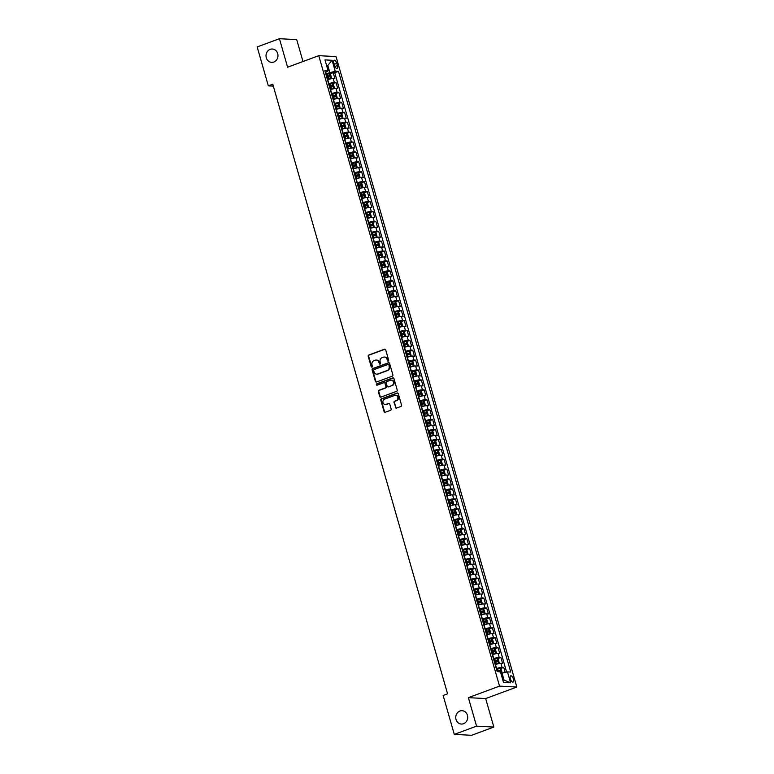 <?xml version="1.0" encoding="UTF-8"?>
<svg xmlns="http://www.w3.org/2000/svg" width="774" height="774" viewBox="0 0 774 774"><rect width="100%" height="100%" fill="white"/><g stroke="black" fill="none" stroke-linecap="round" stroke-linejoin="round"><path stroke-width="1.16" d="M388.248 361.081A0.716 0.639 -87 0 0 388.664 360.181L385.704 349.838A1.026 0.919 -87 0 0 384.552 349.19L368.821 355.014A1.026 0.919 -87 0 0 368.221 356.311L371.191 366.644A0.716 0.639 -87 0 0 371.994 367.099A0.716 0.639 -87 0 0 372.41 366.189L372.023 364.854A3.28 2.932 -87 0 1 373.929 360.703L375.245 360.22A3.28 2.932 -87 0 1 378.931 362.3L379.318 363.635A0.716 0.639 -87 0 0 380.121 364.09A0.716 0.639 -87 0 0 380.537 363.18L380.15 361.845A3.28 2.932 -87 0 1 382.056 357.694L383.372 357.211A3.28 2.932 -87 0 1 387.058 359.291L387.445 360.626A0.716 0.639 -87 0 0 388.248 361.081A0.716 0.639 -87 0 1 387.909 360.655L387.445 360.626M459.911 711.035A6.685 5.979 -87 0 0 455.789 718.291A6.685 5.979 -87 0 0 461.372 724.058A6.685 5.979 -87 0 0 463.549 723.719A6.685 5.979 -87 0 0 467.66 716.463A6.685 5.979 -87 0 0 462.078 710.696A6.685 5.979 -87 0 0 459.911 711.035M270.174 49.362A6.685 5.979 -87 0 0 266.062 56.618A6.685 5.979 -87 0 0 271.645 62.384A6.685 5.979 -87 0 0 273.812 62.046A6.685 5.979 -87 0 0 277.934 54.79A6.685 5.979 -87 0 0 272.351 49.023A6.685 5.979 -87 0 0 270.174 49.362M513.385 679.04A3.348 1.393 69.7 0 0 510.734 675.828A3.348 1.393 69.7 0 0 510.395 678.885A3.348 1.393 69.7 0 0 513.056 682.097A3.348 1.393 69.7 0 0 513.385 679.04M395.398 407.434A1.026 0.919 -87 0 0 396.549 408.082L400.971 406.447A1.026 0.919 -87 0 0 401.561 405.15L398.271 393.676A1.026 0.919 -87 0 0 397.12 393.028L381.389 398.842A1.026 0.919 -87 0 0 380.789 400.139L384.088 411.623A1.026 0.919 -87 0 0 385.239 412.271L390.57 410.297A1.026 0.919 -87 0 0 391.16 409.001L389.757 404.086A1.026 0.919 -87 0 0 388.596 403.438L385.955 404.415A2.748 2.457 -87 0 1 384.465 399.21L394.817 395.379A2.748 2.457 -87 0 1 396.317 400.584L394.585 401.222A1.026 0.919 -87 0 0 393.995 402.519L395.872 407.463A1.026 0.919 -87 0 0 396.452 408.111M468.376 697.645L476.552 726.147L454.29 734.381L471.579 735.3L493.841 727.067L485.666 698.564L516.829 687.031L499.54 686.112L468.376 697.645L485.666 698.564M302.992 61.504L296.713 39.619L279.433 38.7L287.599 67.203L318.762 55.67L499.54 686.112M279.433 38.7L257.171 46.933L268.326 85.846L273.328 86.108M454.29 734.381L443.134 695.478L447.585 693.833L272.777 84.202L268.326 85.846M392.292 376.193A1.026 0.919 -87 0 0 392.882 374.897L389.593 363.412A1.026 0.919 -87 0 0 388.442 362.764L372.71 368.588A1.026 0.919 -87 0 0 372.11 369.885L375.409 381.359A1.026 0.919 -87 0 0 376.561 382.008L392.292 376.193M393.927 378.544L397.226 390.028A1.026 0.919 -87 0 1 396.627 391.325L380.895 397.139A1.026 0.919 -87 0 1 379.744 396.491L378.331 391.576A1.026 0.919 -87 0 1 378.931 390.28L385.307 387.919A1.026 0.919 -87 0 0 385.907 386.623L384.968 383.362A1.026 0.919 -87 0 0 383.817 382.714L377.18 385.171A0.716 0.639 -87 0 1 376.348 384.591A0.716 0.639 -87 0 1 376.783 383.807L392.776 377.896A1.026 0.919 -87 0 1 393.927 378.544M505.161 672.413L503.729 667.42L500.256 668.707M496.327 668.649L496.598 668.552A4.18 0.677 -16 0 1 502.026 667.333L500.894 663.366L502.597 663.453L500.894 657.503L497.411 658.79M493.483 658.732L493.754 658.635A4.18 0.677 -16 0 1 499.182 657.416L498.05 653.449L499.752 653.546L498.05 647.596L494.567 648.883M490.639 648.825L490.909 648.728A4.18 0.677 -16 0 1 496.347 647.509L495.205 643.542L496.908 643.629L495.205 637.679L491.732 638.966M487.804 638.908L488.075 638.811A4.18 0.677 -16 0 1 493.502 637.592L492.361 633.625L494.073 633.712L492.361 627.772L488.887 629.059M484.959 629.001L485.23 628.894A4.18 0.677 -16 0 1 490.658 627.675L489.516 623.718L491.229 623.805L489.516 617.855L486.043 619.142M482.115 619.084L482.386 618.987A4.18 0.677 -16 0 1 487.813 617.768L486.682 613.801L488.384 613.888L486.682 607.948L483.199 609.235M479.27 609.177L479.541 609.07A4.18 0.677 -16 0 1 484.969 607.851L483.837 603.884L485.54 603.981L483.837 598.031L480.354 599.318M476.426 599.26L476.697 599.163A4.18 0.677 -16 0 1 482.134 597.944L480.993 593.977L482.695 594.064L480.993 588.114L477.519 589.401M473.591 589.343L473.862 589.246A4.18 0.677 -16 0 1 479.29 588.027L478.148 584.06L479.861 584.157L478.148 578.207L474.675 579.494M470.747 579.436L471.018 579.339A4.18 0.677 -16 0 1 476.445 578.12L475.313 574.153L477.016 574.24L475.313 568.29L471.83 569.577M467.902 569.519L468.173 569.422A4.18 0.677 -16 0 1 473.601 568.203L472.469 564.236L474.172 564.333L472.469 558.383L468.986 559.67M465.058 559.612L465.329 559.505A4.18 0.677 -16 0 1 470.756 558.286L469.625 554.329L471.327 554.416L469.625 548.466L466.142 549.753M462.223 549.695L462.484 549.598A4.18 0.677 -16 0 1 467.922 548.379L466.78 544.412L468.483 544.499L466.78 538.559L463.307 539.846M459.379 539.788L459.65 539.681A4.18 0.677 -16 0 1 465.077 538.462L463.936 534.495L465.648 534.592L463.936 528.642L460.462 529.929M456.534 529.871L456.805 529.774A4.18 0.677 -16 0 1 462.233 528.555L461.101 524.588L462.804 524.675L461.101 518.725L457.618 520.012M453.69 519.954L453.961 519.857A4.18 0.677 -16 0 1 459.388 518.638L458.256 514.671L459.959 514.768L458.256 508.818L454.773 510.105M450.845 510.047L451.116 509.95A4.18 0.677 -16 0 1 456.554 508.731L455.412 504.764L457.115 504.851L455.412 498.901L451.939 500.188M448.011 500.13L448.272 500.033A4.18 0.677 -16 0 1 453.709 498.814L452.567 494.847L454.27 494.944L452.567 488.994L449.094 490.281M445.166 490.223L445.437 490.116A4.18 0.677 -16 0 1 450.865 488.897L449.723 484.94L451.436 485.027L449.723 479.077L446.25 480.364M442.322 480.306L442.593 480.209A4.18 0.677 -16 0 1 448.02 478.99L446.888 475.023L448.591 475.11L446.888 469.17L443.405 470.457M439.477 470.399L439.748 470.292A4.18 0.677 -16 0 1 445.176 469.073L444.044 465.106L445.747 465.203L444.044 459.253L440.561 460.54M436.633 460.482L436.904 460.385A4.18 0.677 -16 0 1 442.341 459.166L441.199 455.199L442.902 455.286L441.199 449.336L437.726 450.623M433.798 450.565L434.069 450.468A4.18 0.677 -16 0 1 439.497 449.249L438.355 445.282L440.058 445.379L438.355 439.429L434.882 440.716M430.954 440.658L431.224 440.561A4.18 0.677 -16 0 1 436.652 439.342L435.51 435.375L437.223 435.462L435.51 429.512L432.037 430.799M428.109 430.741L428.38 430.644A4.18 0.677 -16 0 1 433.808 429.425L432.676 425.458L434.378 425.555L432.676 419.605L429.193 420.892M425.265 420.833L425.536 420.727A4.18 0.677 -16 0 1 430.963 419.508L429.831 415.551L431.534 415.638L429.831 409.688L426.348 410.975M422.42 410.917L422.691 410.82A4.18 0.677 -16 0 1 428.128 409.601L426.987 405.634L428.69 405.721L426.987 399.781L423.513 401.067M419.585 401.009L419.856 400.903A4.18 0.677 -16 0 1 425.284 399.684L424.142 395.717L425.855 395.814L424.142 389.864L420.669 391.151M416.741 391.093L417.012 390.996A4.18 0.677 -16 0 1 422.44 389.777L421.298 385.81L423.01 385.897L421.298 379.957L417.825 381.243M413.897 381.176L414.167 381.079A4.18 0.677 -16 0 1 419.595 379.86L418.463 375.893L420.166 375.99L418.463 370.04L414.98 371.327M411.052 371.268L411.323 371.172A4.18 0.677 -16 0 1 416.751 369.953L415.619 365.986L417.321 366.073L415.619 360.123L412.136 361.41M408.217 361.352L408.478 361.255A4.18 0.677 -16 0 1 413.916 360.036L412.774 356.069L414.477 356.166L412.774 350.216L409.301 351.502M405.373 351.444L405.644 351.338A4.18 0.677 -16 0 1 411.071 350.119L409.93 346.162L411.642 346.249L409.93 340.299L406.456 341.586M402.528 341.528L402.799 341.431A4.18 0.677 -16 0 1 408.227 340.212L407.095 336.245L408.798 336.332L407.095 330.392L403.612 331.678M399.684 331.62L399.955 331.514A4.18 0.677 -16 0 1 405.382 330.295L404.251 326.328L405.953 326.425L404.251 320.475L400.768 321.761M396.839 321.703L397.11 321.607A4.18 0.677 -16 0 1 402.538 320.388L401.406 316.421L403.109 316.508L401.406 310.567L397.933 311.854M394.005 311.787L394.266 311.69A4.18 0.677 -16 0 1 399.703 310.471L398.562 306.504L400.264 306.601L398.562 300.651L395.088 301.937M391.16 301.879L391.431 301.783A4.18 0.677 -16 0 1 396.859 300.564L395.717 296.597L397.43 296.684L395.717 290.734L392.244 292.021M388.316 291.962L388.587 291.866A4.18 0.677 -16 0 1 394.014 290.647L392.882 286.68L394.585 286.777L392.882 280.827L389.399 282.113M385.471 282.055L385.742 281.949A4.18 0.677 -16 0 1 391.17 280.73L390.038 276.773L391.741 276.86L390.038 270.91L386.555 272.196M382.627 272.138L382.898 272.042A4.18 0.677 -16 0 1 388.335 270.823L387.193 266.856L388.896 266.943L387.193 261.002L383.72 262.289M379.792 262.231L380.053 262.125A4.18 0.677 -16 0 1 385.491 260.906L384.349 256.939L386.052 257.036L384.349 251.086L380.876 252.372M376.948 252.314L377.219 252.218A4.18 0.677 -16 0 1 382.646 250.999L381.505 247.032L383.217 247.119L381.505 241.178L378.031 242.465M374.103 242.397L374.374 242.301A4.18 0.677 -16 0 1 379.802 241.082L378.67 237.115L380.373 237.212L378.67 231.262L375.187 232.548M371.259 232.49L371.53 232.393A4.18 0.677 -16 0 1 376.957 231.174L375.825 227.208L377.528 227.295L375.825 221.345L372.342 222.631M368.414 222.573L368.685 222.477A4.18 0.677 -16 0 1 374.123 221.258L372.981 217.291L374.684 217.388L372.981 211.437L369.508 212.724M365.58 212.666L365.85 212.56A4.18 0.677 -16 0 1 371.278 211.341L370.136 207.384L371.849 207.471L370.136 201.521L366.663 202.807M362.735 202.749L363.006 202.653A4.18 0.677 -16 0 1 368.434 201.433L367.292 197.467L369.005 197.554L367.292 191.613L363.819 192.9M359.891 192.842L360.162 192.736A4.18 0.677 -16 0 1 365.589 191.517L364.457 187.56L366.16 187.647L364.457 181.697L360.974 182.983M357.046 182.925L357.317 182.828A4.18 0.677 -16 0 1 362.745 181.609L361.613 177.643L363.316 177.73L361.613 171.789L358.13 173.076M354.202 173.008L354.473 172.912A4.18 0.677 -16 0 1 359.91 171.693L358.768 167.726L360.471 167.823L358.768 161.872L355.295 163.159M351.367 163.101L351.638 163.004A4.18 0.677 -16 0 1 357.066 161.785L355.924 157.819L357.636 157.906L355.924 151.956L352.451 153.242M348.523 153.184L348.793 153.088A4.18 0.677 -16 0 1 354.221 151.868L353.089 147.902L354.792 147.998L353.089 142.048L349.606 143.335M345.678 143.277L345.949 143.171A4.18 0.677 -16 0 1 351.377 141.952L350.245 137.995L351.947 138.082L350.245 132.131L346.762 133.418M342.834 133.36L343.105 133.263A4.18 0.677 -16 0 1 348.532 132.044L347.4 128.078L349.103 128.165L347.4 122.224L343.917 123.511M339.999 123.453L340.26 123.347A4.18 0.677 -16 0 1 345.697 122.128L344.556 118.17L346.259 118.258L344.556 112.307L341.082 113.594M337.154 113.536L337.425 113.439A4.18 0.677 -16 0 1 342.853 112.22L341.711 108.254L343.424 108.341L341.711 102.4L338.238 103.687M334.31 103.619L334.581 103.523A4.18 0.677 -16 0 1 340.009 102.303L338.877 98.337L340.579 98.433L338.877 92.483L335.394 93.77M331.466 93.712L331.736 93.615A4.18 0.677 -16 0 1 337.164 92.396L336.032 88.43L337.735 88.517L336.032 82.566L334.329 82.479A4.18 0.677 164 0 0 328.892 83.698L328.621 83.795M332.549 83.853L336.032 82.566M500.894 663.366A4.18 0.677 164 0 0 495.457 664.585L495.196 664.682M498.05 653.449A4.18 0.677 164 0 0 492.622 654.669L492.351 654.775M495.205 643.542A4.18 0.677 164 0 0 489.778 644.761L489.507 644.858M492.361 633.625A4.18 0.677 164 0 0 486.933 634.844L486.662 634.941M489.516 623.718A4.18 0.677 164 0 0 484.089 624.937L483.818 625.034M486.682 613.801A4.18 0.677 164 0 0 481.244 615.02L480.983 615.117M483.837 603.884A4.18 0.677 164 0 0 478.409 605.104L478.139 605.21M480.993 593.977A4.18 0.677 164 0 0 475.565 595.196L475.294 595.293M478.148 584.06A4.18 0.677 164 0 0 472.721 585.279L472.45 585.386M475.313 574.153A4.18 0.677 164 0 0 469.876 575.372L469.605 575.469M472.469 564.236A4.18 0.677 164 0 0 467.032 565.455L466.77 565.552M469.625 554.329A4.18 0.677 164 0 0 464.197 555.548L463.926 555.645M466.78 544.412A4.18 0.677 164 0 0 461.352 545.631L461.081 545.728M463.936 534.495A4.18 0.677 164 0 0 458.508 535.714L458.237 535.821M461.101 524.588A4.18 0.677 164 0 0 455.663 525.807L455.393 525.904M458.256 514.671A4.18 0.677 164 0 0 452.829 515.89L452.558 515.997M455.412 504.764A4.18 0.677 164 0 0 449.984 505.983L449.713 506.08M452.567 494.847A4.18 0.677 164 0 0 447.14 496.066L446.869 496.163M449.723 484.94A4.18 0.677 164 0 0 444.295 486.159L444.024 486.256M446.888 475.023A4.18 0.677 164 0 0 441.451 476.242L441.18 476.339M444.044 465.106A4.18 0.677 164 0 0 438.616 466.325L438.345 466.432M441.199 455.199A4.18 0.677 164 0 0 435.772 456.418L435.501 456.515M438.355 445.282A4.18 0.677 164 0 0 432.927 446.501L432.656 446.608M435.51 435.375A4.18 0.677 164 0 0 430.083 436.594L429.812 436.691M432.676 425.458A4.18 0.677 164 0 0 427.238 426.677L426.977 426.774M429.831 415.551A4.18 0.677 164 0 0 424.404 416.77L424.133 416.867M426.987 405.634A4.18 0.677 164 0 0 421.559 406.853L421.288 406.95M424.142 395.717A4.18 0.677 164 0 0 418.715 396.936L418.444 397.043M421.298 385.81A4.18 0.677 164 0 0 415.87 387.029L415.599 387.126M418.463 375.893A4.18 0.677 164 0 0 413.026 377.112L412.765 377.219M415.619 365.986A4.18 0.677 164 0 0 410.191 367.205L409.92 367.302M412.774 356.069A4.18 0.677 164 0 0 407.347 357.288L407.076 357.385M409.93 346.162A4.18 0.677 164 0 0 404.502 347.381L404.231 347.478M407.095 336.245A4.18 0.677 164 0 0 401.658 337.464L401.387 337.561M404.251 326.328A4.18 0.677 164 0 0 398.813 327.547L398.552 327.654M401.406 316.421A4.18 0.677 164 0 0 395.978 317.64L395.708 317.737M398.562 306.504A4.18 0.677 164 0 0 393.134 307.723L392.863 307.829M395.717 296.597A4.18 0.677 164 0 0 390.289 297.816L390.019 297.913M392.882 286.68A4.18 0.677 164 0 0 387.445 287.899L387.174 287.996M390.038 276.773A4.18 0.677 164 0 0 384.61 277.992L384.339 278.089M387.193 266.856A4.18 0.677 164 0 0 381.766 268.075L381.495 268.172M384.349 256.939A4.18 0.677 164 0 0 378.921 258.158L378.65 258.264M381.505 247.032A4.18 0.677 164 0 0 376.077 248.251L375.806 248.348M378.67 237.115A4.18 0.677 164 0 0 373.232 238.334L372.971 238.44M375.825 227.208A4.18 0.677 164 0 0 370.398 228.427L370.127 228.523M372.981 217.291A4.18 0.677 164 0 0 367.553 218.51L367.282 218.607M370.136 207.384A4.18 0.677 164 0 0 364.709 208.603L364.438 208.699M367.292 197.467A4.18 0.677 164 0 0 361.864 198.686L361.593 198.783M364.457 187.56A4.18 0.677 164 0 0 359.02 188.769L358.759 188.875M361.613 177.643A4.18 0.677 164 0 0 356.185 178.862L355.914 178.958M358.768 167.726A4.18 0.677 164 0 0 353.341 168.945L353.07 169.051M355.924 157.819A4.18 0.677 164 0 0 350.496 159.038L350.225 159.134M353.089 147.902A4.18 0.677 164 0 0 347.652 149.121L347.381 149.227M350.245 137.995A4.18 0.677 164 0 0 344.807 139.214L344.546 139.31M347.4 128.078A4.18 0.677 164 0 0 341.973 129.297L341.702 129.393M344.556 118.17A4.18 0.677 164 0 0 339.128 119.38L338.857 119.486M341.711 108.254A4.18 0.677 164 0 0 336.284 109.473L336.013 109.569M338.877 98.337A4.18 0.677 164 0 0 333.439 99.556L333.168 99.662M336.032 88.43A4.18 0.677 164 0 0 330.604 89.649L330.334 89.745M333.904 63.207L334.523 65.384A3.241 1.355 69.7 0 0 337.096 68.499A3.241 1.355 69.7 0 0 337.425 65.538L336.796 63.362A3.241 1.355 69.7 0 0 334.223 60.246A3.241 1.355 69.7 0 0 333.904 63.207M516.829 687.031L336.051 56.589L318.762 55.67M502.8 679.988L504.029 680.056L502.045 673.109L507.473 671.89L510.743 672.064L338.49 71.353L335.219 71.179L325.786 73.888M507.473 671.89L510.598 682.794L503.497 682.416L500.372 671.513L497.101 671.348L324.848 70.637L328.118 70.811L324.993 59.908L332.094 60.275L335.219 71.179M506.612 672.084L334.755 72.737L333.188 72.659L334.89 78.609L333.188 78.513A4.18 0.677 164 0 0 327.76 79.732L327.489 79.838M337.164 92.396L338.877 92.483M340.009 102.303L341.711 102.4M342.853 112.22L344.556 112.307M345.697 122.128L347.4 122.224M348.532 132.044L350.245 132.131M351.377 141.952L353.089 142.048M354.221 151.868L355.924 151.956M357.066 161.785L358.768 161.872M359.91 171.693L361.613 171.789M362.745 181.609L364.457 181.697M365.589 191.517L367.292 191.613M368.434 201.433L370.136 201.521M371.278 211.341L372.981 211.437M374.123 221.258L375.825 221.345M376.957 231.174L378.67 231.262M379.802 241.082L381.505 241.178M382.646 250.999L384.349 251.086M385.491 260.906L387.193 261.002M388.335 270.823L390.038 270.91M391.17 280.73L392.882 280.827M394.014 290.647L395.717 290.734M396.859 300.564L398.562 300.651M399.703 310.471L401.406 310.567M402.538 320.388L404.251 320.475M405.382 330.295L407.095 330.392M408.227 340.212L409.93 340.299M411.071 350.119L412.774 350.216M413.916 360.036L415.619 360.123M416.751 369.953L418.463 370.04M419.595 379.86L421.298 379.957M422.44 389.777L424.142 389.864M425.284 399.684L426.987 399.781M428.128 409.601L429.831 409.688M430.963 419.508L432.676 419.605M433.808 429.425L435.51 429.512M436.652 439.342L438.355 439.429M439.497 449.249L441.199 449.336M442.341 459.166L444.044 459.253M445.176 469.073L446.888 469.17M448.02 478.99L449.723 479.077M450.865 488.897L452.567 488.994M453.709 498.814L455.412 498.901M456.554 508.731L458.256 508.818M459.388 518.638L461.101 518.725M462.233 528.555L463.936 528.642M465.077 538.462L466.78 538.559M467.922 548.379L469.625 548.466M470.756 558.286L472.469 558.383M473.601 568.203L475.313 568.29M476.445 578.12L478.148 578.207M479.29 588.027L480.993 588.114M482.134 597.944L483.837 598.031M484.969 607.851L486.682 607.948M487.813 617.768L489.516 617.855M490.658 627.675L492.361 627.772M493.502 637.592L495.205 637.679M496.347 647.509L498.05 647.596M499.182 657.416L500.894 657.503M502.026 667.333L503.729 667.42M502.045 673.109L500.942 673.515M329.792 72.398L327.799 65.461L326.57 65.393M326.705 65.867L327.799 65.461L332.094 60.275M325.409 72.601L328.118 70.811M476.552 726.147L493.841 727.067M329.714 73.946L333.188 72.659M334.755 72.737L338.49 71.353M510.598 682.794L504.029 680.056M387.909 360.655L387.522 359.32A3.28 2.932 -87 0 0 384.668 357.075M376.541 360.084A3.28 2.932 -87 0 1 379.395 362.329L379.782 363.664A0.716 0.639 -87 0 0 380.121 364.09M385.113 349.18A1.026 0.919 -87 0 0 385.017 349.219L369.285 355.034A1.026 0.919 -87 0 0 368.685 356.33L371.655 366.673A0.716 0.639 -87 0 0 371.994 367.099M389.003 362.754A1.026 0.919 -87 0 0 388.906 362.783L373.174 368.608A1.026 0.919 -87 0 0 372.584 369.904L375.874 381.389A1.026 0.919 -87 0 0 376.464 382.037M388.674 364.931A0.716 0.639 -87 0 0 387.871 364.477L374.065 369.595A0.716 0.639 -87 0 0 373.649 370.494L374.045 371.907A3.28 2.932 -87 0 0 377.741 373.987L387.174 370.494A3.28 2.932 -87 0 0 389.08 366.344L389.148 364.96A0.716 0.639 -87 0 0 388.335 364.506M376.909 374.152A3.28 2.932 -87 0 0 378.205 374.016L377.741 373.987M389.148 364.96L389.545 366.373A3.28 2.932 -87 0 1 387.648 370.523L378.205 374.016M384.378 382.714A1.026 0.919 -87 0 1 385.442 383.391L386.371 386.652A1.026 0.919 -87 0 1 385.781 387.948L379.395 390.309A1.026 0.919 -87 0 0 378.805 391.605L380.208 396.52A1.026 0.919 -87 0 0 380.798 397.168M393.347 377.886A1.026 0.919 -87 0 0 393.25 377.915L377.248 383.836A0.716 0.639 -87 0 0 377.18 385.171M391.934 385.471A2.748 2.457 -87 0 0 390.435 380.266L386.787 381.621A1.026 0.919 -87 0 0 386.197 382.917L387.126 386.168A1.026 0.919 -87 0 0 388.277 386.826L392.399 385.5A2.748 2.457 -87 0 0 391.567 380.15M388.18 386.855A1.026 0.919 -87 0 0 388.751 386.845L388.277 386.826M392.399 385.5L388.751 386.845M395.94 395.272A2.748 2.457 -87 0 1 396.781 400.613L395.05 401.251A1.026 0.919 -87 0 0 394.459 402.548L395.872 407.463M385.297 404.55A2.748 2.457 -87 0 0 386.419 404.444L385.955 404.415M389.167 403.438A1.026 0.919 -87 0 0 389.07 403.467L386.419 404.444M397.681 393.018A1.026 0.919 -87 0 0 397.584 393.047L381.853 398.871A1.026 0.919 -87 0 0 381.263 400.168L384.552 411.642A1.026 0.919 -87 0 0 385.142 412.3M327.421 79.596L330.846 78.658L331.495 77.71L330.643 74.739L329.453 73.724L325.941 74.43M330.846 78.658L327.363 79.393M326.822 77.506L329.84 76.79L329.501 75.6L326.483 76.316M326.541 76.529L328.224 76.075L328.563 77.265M329.453 73.724L330.856 78.629M330.266 89.513L333.691 88.565L334.339 87.626L333.488 84.656L332.269 83.611L328.786 84.347M333.691 88.565L330.208 89.3M329.666 87.423L332.685 86.707L332.346 85.517L329.318 86.233M329.385 86.436L331.059 85.991L331.407 87.181M333.11 99.43L336.526 98.482L337.183 97.543L336.322 94.563L335.142 93.548L331.62 94.264M336.526 98.482L333.043 99.217M332.501 97.331L335.529 96.624L335.19 95.434L332.162 96.14M332.22 96.353L333.904 95.908L334.252 97.098M335.945 109.337L339.37 108.399L340.018 107.451L339.167 104.48L337.948 103.435L334.465 104.171M339.37 108.399L335.887 109.124M335.345 107.247L338.373 106.531L338.025 105.341L335.007 106.057M335.065 106.27L336.748 105.815L337.087 107.005M338.789 119.254L342.214 118.306L342.863 117.367L342.011 114.388L340.792 113.352L337.309 114.088M342.214 118.306L338.731 119.041M338.19 117.155L341.218 116.448L340.87 115.258L337.851 115.965M337.909 116.177L339.593 115.732L339.931 116.922M341.634 129.161L345.059 128.223L345.707 127.275L344.856 124.304L343.637 123.26L340.154 123.995M345.059 128.223L341.576 128.948M341.034 127.071L344.053 126.355L343.714 125.165L340.695 125.881M340.753 126.094L342.437 125.64L342.776 126.83M344.478 139.078L347.894 138.13L348.552 137.192L347.7 134.221L346.481 133.176L342.998 133.912M346.51 133.205L347.913 138.111L344.411 138.865M343.879 136.979L346.897 136.272L346.558 135.082L343.53 135.789M343.598 136.001L345.272 135.556L345.62 136.746M347.313 148.985L350.738 148.047L351.396 147.099L350.535 144.128L349.355 143.113L345.833 143.819M350.738 148.047L347.255 148.782M346.713 146.896L349.742 146.18L349.403 144.99L346.375 145.706M346.433 145.918L348.116 145.464L348.455 146.654M350.158 158.902L353.583 157.954L354.231 157.016L353.379 154.045L352.189 153.029L348.677 153.736M353.583 157.954L350.1 158.689M349.558 156.812L352.586 156.096L352.238 154.906L349.219 155.622M349.277 155.826L350.961 155.381L351.299 156.571M352.189 153.029L353.602 157.935M353.002 168.819L356.427 167.871L357.075 166.932L356.224 163.953L355.034 162.937L351.522 163.643M355.034 162.937L356.446 167.852L352.944 168.606M352.402 166.72L355.421 166.013L355.082 164.823L352.064 165.53M352.122 165.742L353.805 165.297L354.144 166.487M355.847 178.726L359.271 177.788L359.92 176.84L359.068 173.869L357.849 172.825L354.366 173.56M357.878 172.854L359.281 177.759L355.788 178.513M355.247 176.636L358.265 175.921L357.927 174.731L354.908 175.446M354.966 175.65L356.65 175.205L356.988 176.395M358.691 188.643L362.106 187.695L362.764 186.757L361.913 183.777L360.694 182.741L357.211 183.477M362.106 187.695L358.623 188.43M358.091 186.544L361.11 185.837L360.771 184.647L357.743 185.354M357.811 185.567L359.484 185.121L359.833 186.311M361.526 198.55L364.951 197.612L365.599 196.664L364.748 193.694L363.528 192.649L360.045 193.384M364.951 197.612L361.468 198.338M360.926 196.461L363.954 195.745L363.616 194.555L360.587 195.271M360.645 195.483L362.329 195.029L362.667 196.219M364.37 208.467L367.795 207.519L368.443 206.581L367.592 203.61L366.373 202.565L362.89 203.301M367.795 207.519L364.312 208.254M363.77 206.368L366.799 205.661L366.45 204.471L363.432 205.178M363.49 205.391L365.173 204.946L365.512 206.136M367.215 218.374L370.64 217.436L371.288 216.488L370.436 213.518L369.217 212.482L365.734 213.208M370.64 217.436L367.157 218.171M366.615 216.285L369.633 215.569L369.295 214.379L366.276 215.095M366.334 215.307L368.018 214.853L368.356 216.043M370.059 228.291L373.484 227.343L374.132 226.405L373.281 223.434L372.062 222.39L368.579 223.125M373.484 227.343L370.001 228.078M369.459 226.202L372.478 225.486L372.139 224.296L369.111 225.011M369.179 225.215L370.862 224.77L371.201 225.96M372.904 238.208L376.319 237.26L376.977 236.322L376.125 233.342L374.906 232.306L371.414 233.032M376.319 237.26L372.836 237.995M372.304 236.109L375.322 235.402L374.984 234.212L371.955 234.919M372.023 235.132L373.697 234.686L374.045 235.877M375.738 248.115L379.163 247.177L379.811 246.229L378.96 243.259L377.741 242.214L374.258 242.949M379.163 247.177L375.68 247.903M375.138 246.026L378.167 245.31L377.828 244.12L374.8 244.836M374.858 245.039L376.541 244.594L376.88 245.784M378.583 258.032L382.008 257.084L382.656 256.146L381.805 253.166L380.585 252.131L377.102 252.866M380.614 252.15L382.027 257.065L378.525 257.819M377.983 255.933L381.011 255.227L380.663 254.036L377.644 254.743M377.702 254.956L379.386 254.511L379.724 255.701M381.427 267.939L384.852 267.001L385.5 266.053L384.649 263.083L383.43 262.038L379.947 262.773M383.459 262.067L384.862 266.972L381.369 267.727M380.827 265.85L383.846 265.134L383.507 263.944L380.489 264.66M380.547 264.872L382.23 264.418L382.569 265.608M384.272 277.856L387.697 276.908L388.345 275.97L387.493 272.99L386.274 271.955L382.791 272.69M387.697 276.908L384.214 277.643M383.672 275.757L386.69 275.051L386.352 273.861L383.324 274.567M383.391 274.78L385.075 274.335L385.413 275.525M387.116 287.764L390.531 286.825L391.189 285.877L390.328 282.907L389.148 281.891L385.626 282.597M389.148 281.891L390.551 286.796L387.048 287.56M386.507 285.674L389.535 284.958L389.196 283.768L386.168 284.484M386.226 284.697L387.909 284.242L388.258 285.432M389.951 297.68L393.376 296.732L394.024 295.794L393.173 292.824L391.954 291.779L388.471 292.514M391.983 291.808L393.395 296.713L389.893 297.468M389.351 295.591L392.379 294.875L392.041 293.685L389.012 294.401M389.07 294.604L390.754 294.159L391.093 295.349M392.795 307.597L396.22 306.649L396.868 305.711L396.017 302.731L394.798 301.696L391.315 302.421M396.22 306.649L392.737 307.384M392.195 305.498L395.224 304.792L394.875 303.602L391.857 304.308M391.915 304.521L393.598 304.076L393.937 305.266M395.64 317.504L399.065 316.556L399.713 315.618L398.862 312.648L397.642 311.603L394.159 312.338M399.065 316.556L395.582 317.292M395.04 315.415L398.059 314.699L397.72 313.509L394.701 314.225M394.759 314.428L396.443 313.983L396.781 315.173M398.484 327.421L401.909 326.473L402.557 325.535L401.706 322.555L400.487 321.52L397.004 322.255M401.909 326.473L398.417 327.209M397.884 325.322L400.903 324.616L400.564 323.426L397.536 324.132M397.604 324.345L399.278 323.9L399.626 325.09M401.329 337.329L404.744 336.39L405.402 335.442L404.541 332.472L403.322 331.427L399.839 332.162M404.744 336.39L401.261 337.116M400.719 335.239L403.747 334.523L403.409 333.333L400.381 334.049M400.439 334.262L402.122 333.807L402.47 334.997M404.163 347.245L407.588 346.297L408.237 345.359L407.385 342.379L406.166 341.344L402.683 342.079M407.588 346.297L404.105 347.033M403.564 345.146L406.592 344.44L406.244 343.25L403.225 343.956M403.283 344.169L404.966 343.724L405.305 344.914M407.008 357.153L410.433 356.214L411.081 355.266L410.23 352.296L409.011 351.251L405.528 351.986M410.433 356.214L406.95 356.949M406.408 355.063L409.436 354.347L409.088 353.157L406.069 353.873M406.127 354.086L407.811 353.631L408.15 354.821M409.852 367.07L413.277 366.121L413.926 365.183L413.074 362.213L411.855 361.168L408.372 361.903M411.884 361.197L413.287 366.102L409.794 366.857M409.252 364.98L412.271 364.264L411.932 363.074L408.914 363.79M408.972 363.993L410.655 363.548L410.994 364.738M412.697 376.986L416.112 376.038L416.77 375.1L415.919 372.12L414.729 371.104L411.217 371.81M414.729 371.104L416.131 376.009L412.629 376.774M412.097 374.887L415.116 374.181L414.777 372.991L411.749 373.697M411.816 373.91L413.49 373.465L413.838 374.655M415.532 386.894L418.957 385.945L419.605 385.007L418.753 382.037L417.534 380.992L414.051 381.727M417.573 381.021L418.976 385.926L415.474 386.681M414.932 384.804L417.96 384.088L417.621 382.898L414.593 383.614M414.651 383.817L416.335 383.372L416.673 384.562M418.376 396.81L421.801 395.862L422.449 394.924L421.598 391.944L420.379 390.909L416.896 391.644M421.801 395.862L418.318 396.598M417.776 394.711L420.804 394.005L420.456 392.815L417.438 393.521M417.496 393.734L419.179 393.289L419.518 394.479M421.22 406.718L424.645 405.779L425.294 404.831L424.442 401.861L423.252 400.845L419.74 401.551M424.645 405.779L421.162 406.505M420.621 404.628L423.639 403.912L423.301 402.722L420.282 403.438M420.34 403.651L422.024 403.196L422.362 404.386M423.252 400.845L424.665 405.75M424.065 416.635L427.49 415.686L428.138 414.748L427.287 411.768L426.097 410.762L422.585 411.468M426.097 410.762L427.5 415.667L424.007 416.422M423.465 414.535L426.484 413.829L426.145 412.639L423.126 413.345M423.185 413.558L424.868 413.113L425.207 414.303M426.909 426.542L430.325 425.603L430.983 424.655L430.131 421.685L428.912 420.64L425.419 421.375M430.325 425.603L426.842 426.339M426.31 424.452L429.328 423.736L428.989 422.546L425.961 423.262M426.029 423.475L427.703 423.02L428.051 424.21M429.744 436.459L433.169 435.51L433.817 434.572L432.966 431.602L431.747 430.557L428.264 431.292M433.169 435.51L429.686 436.246M429.144 434.359L432.173 433.653L431.834 432.463L428.806 433.179M428.864 433.382L430.547 432.937L430.886 434.127M432.589 446.366L436.014 445.427L436.662 444.489L435.81 441.509L434.591 440.474L431.108 441.199M436.014 445.427L432.531 446.163M431.989 444.276L435.017 443.57L434.669 442.38L431.65 443.086M431.708 443.299L433.392 442.854L433.73 444.044M435.433 456.283L438.858 455.335L439.506 454.396L438.655 451.426L437.436 450.381L433.953 451.116M438.858 455.335L435.375 456.07M434.833 454.193L437.852 453.477L437.513 452.287L434.495 453.003M434.553 453.206L436.236 452.761L436.575 453.951M438.278 466.2L441.702 465.251L442.351 464.313L441.499 461.333L440.28 460.298L436.797 461.033M441.702 465.251L438.219 465.987M437.678 464.1L440.696 463.394L440.358 462.204L437.329 462.91M437.397 463.123L439.081 462.678L439.419 463.868M441.122 476.107L444.537 475.168L445.195 474.22L444.334 471.25L443.115 470.205L439.632 470.94M444.537 475.168L441.054 475.894M440.522 474.017L443.541 473.301L443.202 472.111L440.174 472.827M440.242 473.04L441.915 472.585L442.264 473.775M443.957 486.024L447.382 485.075L448.03 484.137L447.178 481.157L445.959 480.122L442.476 480.857M447.382 485.075L443.899 485.811M443.357 483.924L446.385 483.218L446.047 482.028L443.018 482.734M443.076 482.947L444.76 482.502L445.098 483.692M446.801 495.931L450.226 494.992L450.874 494.044L450.023 491.074L448.833 490.058L445.321 490.764M448.833 490.058L450.245 494.963L446.743 495.728M446.201 493.841L449.23 493.125L448.881 491.935L445.863 492.651M445.921 492.864L447.604 492.409L447.943 493.599M449.646 505.848L453.071 504.9L453.719 503.961L452.867 500.991L451.648 499.946L448.165 500.681M451.677 499.975L453.08 504.88L449.588 505.635M449.046 503.748L452.064 503.042L451.726 501.852L448.707 502.568M448.765 502.771L450.449 502.326L450.787 503.516M452.49 515.755L455.915 514.816L456.563 513.878L455.712 510.898L454.493 509.863L451.01 510.588M454.522 509.882L455.925 514.787L452.432 515.552M451.89 513.665L454.909 512.949L454.57 511.769L451.542 512.475M451.61 512.688L453.283 512.243L453.632 513.423M455.335 525.672L458.75 524.724L459.408 523.785L458.547 520.815L457.328 519.77L453.845 520.505M458.75 524.724L455.267 525.459M454.725 523.582L457.753 522.866L457.415 521.676L454.386 522.392M454.444 522.595L456.128 522.15L456.476 523.34M458.169 535.589L461.594 534.641L462.242 533.702L461.391 530.722L460.201 529.706L456.689 530.422M460.201 529.706L461.614 534.621L458.111 535.376M457.569 533.489L460.598 532.783L460.249 531.593L457.231 532.299M457.289 532.512L458.972 532.067L459.311 533.257M461.014 545.496L464.439 544.557L465.087 543.609L464.236 540.639L463.016 539.594L459.533 540.329M464.439 544.557L460.956 545.283M460.414 543.406L463.442 542.69L463.094 541.5L460.075 542.216M460.133 542.429L461.817 541.974L462.155 543.164M463.858 555.413L467.283 554.465L467.931 553.526L467.08 550.546L465.861 549.511L462.378 550.246M467.283 554.465L463.8 555.2M463.258 553.313L466.277 552.607L465.938 551.417L462.92 552.123M462.978 552.336L464.661 551.891L465 553.081M466.703 565.32L470.118 564.381L470.776 563.433L469.924 560.463L468.705 559.418L465.222 560.153M470.118 564.381L466.635 565.117M466.103 563.23L469.121 562.514L468.783 561.324L465.755 562.04M465.822 562.253L467.496 561.798L467.844 562.988M469.537 575.237L472.962 574.289L473.62 573.35L472.759 570.38L471.54 569.335L468.057 570.07M472.962 574.289L469.479 575.024M468.938 573.137L471.966 572.431L471.627 571.241L468.599 571.957M468.657 572.16L470.34 571.715L470.679 572.905M472.382 585.144L475.807 584.206L476.455 583.267L475.604 580.287L474.385 579.252L470.902 579.978M475.807 584.206L472.324 584.941M471.782 583.054L474.81 582.338L474.462 581.158L471.443 581.864M471.501 582.077L473.185 581.632L473.524 582.812M475.226 595.061L478.651 594.113L479.299 593.174L478.448 590.204L477.229 589.159L473.746 589.894M477.258 589.188L478.671 594.093L475.168 594.848M474.626 592.971L477.645 592.255L477.306 591.065L474.288 591.781M474.346 591.984L476.029 591.539L476.368 592.729M478.071 604.978L481.496 604.03L482.144 603.091L481.293 600.111L480.074 599.076L476.591 599.811M481.496 604.03L478.013 604.765M477.471 602.878L480.49 602.172L480.151 600.982L477.132 601.688M477.19 601.901L478.874 601.456L479.212 602.646M480.915 614.885L484.331 613.946L484.988 612.998L484.137 610.028L482.947 609.012L479.435 609.719M482.947 609.012L484.35 613.917L480.848 614.672M480.315 612.795L483.334 612.079L482.995 610.889L479.967 611.605M480.035 611.818L481.709 611.363L482.057 612.553M483.75 624.802L487.175 623.854L487.823 622.915L486.972 619.935L485.753 618.9L482.27 619.635M485.791 618.929L487.194 623.834L483.692 624.589M483.15 622.702L486.178 621.996L485.84 620.806L482.812 621.512M482.87 621.725L484.553 621.28L484.892 622.47M486.594 634.709L490.019 633.771L490.668 632.822L489.816 629.852L488.597 628.807L485.114 629.543M488.626 628.836L490.039 633.742L486.536 634.506M485.995 632.619L489.023 631.903L488.675 630.713L485.656 631.429M485.714 631.642L487.397 631.187L487.736 632.377M489.439 644.626L492.864 643.678L493.512 642.739L492.661 639.769L491.442 638.724L487.959 639.459M492.864 643.678L489.381 644.413M488.839 642.526L491.858 641.82L491.519 640.63L488.5 641.346M488.558 641.549L490.242 641.104L490.581 642.294M492.283 654.533L495.708 653.595L496.357 652.656L495.505 649.676L494.315 648.66L490.803 649.367M495.708 653.595L492.225 654.33M491.683 652.443L494.702 651.727L494.363 650.547L491.335 651.253M491.403 651.466L493.086 651.021L493.425 652.201M494.315 648.66L495.718 653.566M495.128 664.45L498.543 663.502L499.201 662.563L498.34 659.593L497.121 658.548L493.638 659.284M498.543 663.502L495.06 664.237M494.528 662.36L497.547 661.644L497.208 660.454L494.18 661.17M494.247 661.373L495.921 660.928L496.269 662.118M501.446 673.332L502.036 672.48L501.184 669.5L499.994 668.484L496.482 669.2M500.468 671.542L500.052 670.371L497.024 671.077M497.082 671.29L498.766 670.845L499.104 672.035M496.598 668.552L495.457 664.585M493.754 658.635L492.622 654.669M490.909 648.728L489.778 644.761M488.075 638.811L486.933 634.844M485.23 628.894L484.089 624.937M482.386 618.987L481.244 615.02M479.541 609.07L478.409 605.104M476.697 599.163L475.565 595.196M473.862 589.246L472.721 585.279M471.018 579.339L469.876 575.372M468.173 569.422L467.032 565.455M465.329 559.505L464.197 555.548M462.484 549.598L461.352 545.631M459.65 539.681L458.508 535.714M456.805 529.774L455.663 525.807M453.961 519.857L452.829 515.89M451.116 509.95L449.984 505.983M448.272 500.033L447.14 496.066M445.437 490.116L444.295 486.159M442.593 480.209L441.451 476.242M439.748 470.292L438.616 466.325M436.904 460.385L435.772 456.418M434.069 450.468L432.927 446.501M431.224 440.561L430.083 436.594M428.38 430.644L427.238 426.677M425.536 420.727L424.404 416.77M422.691 410.82L421.559 406.853M419.856 400.903L418.715 396.936M417.012 390.996L415.87 387.029M414.167 381.079L413.026 377.112M411.323 371.172L410.191 367.205M408.478 361.255L407.347 357.288M405.644 351.338L404.502 347.381M402.799 341.431L401.658 337.464M399.955 331.514L398.813 327.547M397.11 321.607L395.978 317.64M394.266 311.69L393.134 307.723M391.431 301.783L390.289 297.816M388.587 291.866L387.445 287.899M385.742 281.949L384.61 277.992M382.898 272.042L381.766 268.075M380.053 262.125L378.921 258.158M377.219 252.218L376.077 248.251M374.374 242.301L373.232 238.334M371.53 232.393L370.398 228.427M368.685 222.477L367.553 218.51M365.85 212.56L364.709 208.603M363.006 202.653L361.864 198.686M360.162 192.736L359.02 188.769M357.317 182.828L356.185 178.862M354.473 172.912L353.341 168.945M351.638 163.004L350.496 159.038M348.793 153.088L347.652 149.121M345.949 143.171L344.807 139.214M343.105 133.263L341.973 129.297M340.26 123.347L339.128 119.38M337.425 113.439L336.284 109.473M334.581 103.523L333.439 99.556M331.736 93.615L330.604 89.649M328.892 83.698L327.76 79.732M334.329 82.479L333.188 78.513M334.213 64.31L336.796 63.362M334.929 66.467L337.425 65.538M327.576 76.007L327.044 74.12M328.466 79.083L327.924 77.197M328.224 76.075L329.501 75.6M333.7 88.546L332.298 83.64M330.421 85.924L329.879 84.037M331.301 88.991L330.769 87.104M331.059 85.991L332.346 85.517M336.545 98.462L335.142 93.548M333.265 95.831L332.723 93.944M334.145 98.908L333.604 97.021M333.904 95.908L335.19 95.434M339.389 108.37L337.977 103.464M336.109 105.748L335.568 103.861M336.99 108.815L336.448 106.938M336.748 105.815L338.025 105.341M342.234 118.287L340.821 113.372M338.954 115.655L338.412 113.778M339.834 118.732L339.293 116.845M339.593 115.732L340.87 115.258M345.069 128.194L343.666 123.289M341.789 125.572L341.257 123.685M342.669 128.639L342.137 126.762M342.437 125.64L343.714 125.165M344.633 135.479L344.091 133.602M345.514 138.556L344.972 136.669M345.272 135.556L346.558 135.082M350.757 148.018L349.355 143.113M347.478 145.396L346.936 143.509M348.358 148.473L347.816 146.586M348.116 145.464L349.403 144.99M350.322 155.313L349.78 153.426M351.202 158.38L350.661 156.493M350.961 155.381L352.238 154.906M353.167 165.22L352.625 163.333M354.047 168.297L353.505 166.41M353.805 165.297L355.082 164.823M356.001 175.137L355.469 173.25M356.882 178.204L356.35 176.327M356.65 175.205L357.927 174.731M362.126 187.676L360.723 182.761M358.846 185.044L358.304 183.167M359.726 188.121L359.184 186.234M359.484 185.121L360.771 184.647M364.97 197.583L363.567 192.678M361.69 194.961L361.148 193.074M362.571 198.028L362.029 196.151M362.329 195.029L363.616 194.555M367.814 207.5L366.402 202.595M364.535 204.868L363.993 202.991M365.415 207.945L364.873 206.058M365.173 204.946L366.45 204.471M370.659 217.407L369.246 212.502M367.379 214.785L366.837 212.898M368.26 217.862L367.718 215.975M368.018 214.853L369.295 214.379M373.494 227.324L372.091 222.419M370.214 224.702L369.672 222.815M371.094 227.769L370.562 225.882M370.862 224.77L372.139 224.296M376.338 237.231L374.935 232.326M373.058 234.609L372.517 232.722M373.939 237.686L373.397 235.799M373.697 234.686L374.984 234.212M379.183 247.148L377.77 242.243M375.903 244.526L375.361 242.639M376.783 247.593L376.241 245.716M376.541 244.594L377.828 244.12M378.747 254.433L378.205 252.556M379.628 257.51L379.086 255.623M379.386 254.511L380.663 254.036M381.582 264.35L381.05 262.463M382.472 267.417L381.93 265.54M382.23 264.418L383.507 263.944M387.706 276.889L386.303 271.984M384.426 274.257L383.885 272.38M385.307 277.334L384.775 275.447M385.075 274.335L386.352 273.861M387.271 284.174L386.729 282.287M388.151 287.251L387.61 285.364M387.909 284.242L389.196 283.768M390.115 294.091L389.574 292.204M390.996 297.158L390.454 295.271M390.754 294.159L392.041 293.685M396.24 306.62L394.827 301.715M392.96 303.998L392.418 302.112M393.84 307.075L393.298 305.188M393.598 304.076L394.875 303.602M399.074 316.537L397.672 311.632M395.795 313.915L395.262 312.028M396.685 316.982L396.143 315.105M396.443 313.983L397.72 313.509M401.919 326.454L400.516 321.539M398.639 323.822L398.097 321.945M399.519 326.899L398.978 325.012M399.278 323.9L400.564 323.426M404.763 336.361L403.36 331.456M401.483 333.739L400.942 331.853M402.364 336.806L401.822 334.929M402.122 333.807L403.409 333.333M407.608 346.278L406.195 341.373M404.328 343.646L403.786 341.769M405.208 346.723L404.667 344.836M404.966 343.724L406.244 343.25M410.452 356.185L409.04 351.28M407.172 353.563L406.631 351.677M408.053 356.64L407.511 354.753M407.811 353.631L409.088 353.157M410.007 363.47L409.475 361.593M410.888 366.547L410.355 364.66M410.655 363.548L411.932 363.074M412.852 373.387L412.31 371.501M413.732 376.464L413.19 374.577M413.49 373.465L414.777 372.991M415.696 383.304L415.154 381.418M416.576 386.371L416.035 384.494M416.335 383.372L417.621 382.898M421.82 395.843L420.408 390.928M418.541 393.211L417.999 391.334M419.421 396.288L418.879 394.401M419.179 393.289L420.456 392.815M421.385 403.128L420.843 401.242M422.265 406.195L421.724 404.318M422.024 403.196L423.301 402.722M424.22 413.035L423.688 411.158M425.1 416.112L424.568 414.225M424.868 413.113L426.145 412.639M430.344 425.574L428.941 420.669M427.064 422.952L426.522 421.066M427.945 426.029L427.403 424.142M427.703 423.02L428.989 422.546M433.188 435.491L431.786 430.586M429.909 432.859L429.367 430.983M430.789 435.936L430.247 434.05M430.547 432.937L431.834 432.463M436.033 445.398L434.62 440.493M432.753 442.776L432.211 440.89M433.634 445.853L433.092 443.966M433.392 442.854L434.669 442.38M438.877 455.315L437.465 450.41M435.588 452.693L435.056 450.807M436.478 455.76L435.936 453.883M436.236 452.761L437.513 452.287M441.712 465.232L440.309 460.317M438.432 462.6L437.891 460.724M439.313 465.677L438.781 463.79M439.081 462.678L440.358 462.204M444.557 475.139L443.154 470.234M441.277 472.517L440.735 470.631M442.157 475.584L441.615 473.707M441.915 472.585L443.202 472.111M447.401 485.056L445.988 480.151M444.121 482.425L443.579 480.548M445.002 485.501L444.46 483.615M444.76 482.502L446.047 482.028M446.966 492.341L446.424 490.455M447.846 495.418L447.304 493.531M447.604 492.409L448.881 491.935M449.8 502.249L449.268 500.372M450.691 505.325L450.149 503.439M450.449 502.326L451.726 501.852M452.645 512.165L452.103 510.279M453.525 515.242L452.983 513.356M453.283 512.243L454.57 511.769M458.769 524.704L457.366 519.799M455.489 522.082L454.948 520.196M456.37 525.149L455.828 523.272M456.128 522.15L457.415 521.676M458.334 531.99L457.792 530.113M459.214 535.066L458.672 533.18M458.972 532.067L460.249 531.593M464.458 544.528L463.046 539.623M461.178 541.906L460.636 540.02M462.059 544.973L461.517 543.096M461.817 541.974L463.094 541.5M467.293 554.445L465.89 549.54M464.013 551.814L463.481 549.937M464.893 554.89L464.361 553.004M464.661 551.891L465.938 551.417M470.137 564.352L468.734 559.447M466.857 561.731L466.316 559.844M467.738 564.807L467.196 562.921M467.496 561.798L468.783 561.324M472.982 574.269L471.579 569.364M469.702 571.638L469.16 569.761M470.582 574.714L470.041 572.828M470.34 571.715L471.627 571.241M475.826 584.176L474.414 579.271M472.546 581.555L472.005 579.668M473.427 584.631L472.885 582.745M473.185 581.632L474.462 581.158M475.391 591.471L474.849 589.585M476.271 594.538L475.729 592.661M476.029 591.539L477.306 591.065M481.505 604.01L480.103 599.095M478.226 601.379L477.693 599.492M479.106 604.455L478.574 602.569M478.874 601.456L480.151 600.982M481.07 611.296L480.528 609.409M481.95 614.363L481.409 612.486M481.709 611.363L482.995 610.889M483.914 621.203L483.373 619.326M484.795 624.279L484.253 622.393M484.553 621.28L485.84 620.806M486.759 631.12L486.217 629.233M487.639 634.187L487.098 632.31M487.397 631.187L488.675 630.713M492.883 643.658L491.471 638.753M489.603 641.027L489.062 639.15M490.484 644.103L489.942 642.217M490.242 641.104L491.519 640.63M492.438 650.944L491.896 649.057M493.319 654.02L492.786 652.134M493.086 651.021L494.363 650.547M498.562 663.482L497.16 658.577M495.283 660.861L494.741 658.974M496.163 663.928L495.621 662.051M495.921 660.928L497.208 660.454M501.397 673.351L499.994 668.484M498.127 670.768L497.585 668.881M498.766 670.845L500.052 670.371"/></g></svg>
